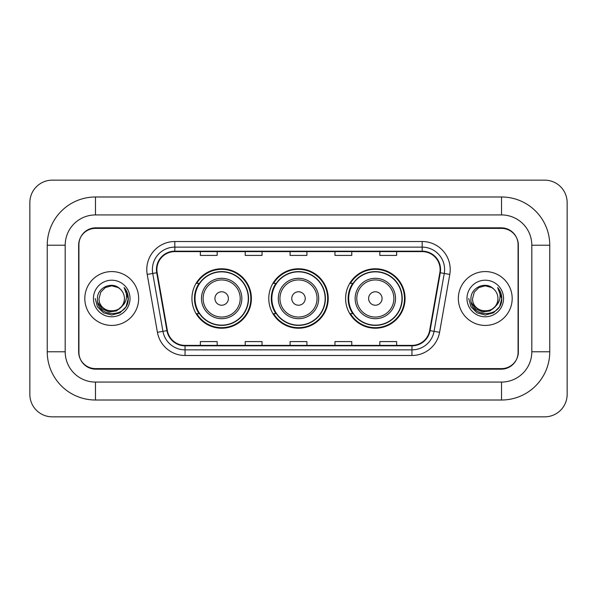 <?xml version="1.0" encoding="UTF-8"?>
<svg xmlns="http://www.w3.org/2000/svg" width="597" height="597" viewBox="0 0 597 597"><rect width="100%" height="100%" fill="white"/><g stroke="black" fill="none" stroke-linecap="round" stroke-linejoin="round"><path stroke-width="0.9" d="M345.611 298.5A29.723 29.723 0 0 0 375.334 328.223A29.723 29.723 0 0 0 405.064 298.5A29.723 29.723 0 0 0 375.334 268.777A29.723 29.723 0 0 0 345.611 298.5M268.777 298.5A29.723 29.723 0 0 0 298.5 328.223A29.723 29.723 0 0 0 328.223 298.5A29.723 29.723 0 0 0 298.5 268.777A29.723 29.723 0 0 0 268.777 298.5M191.935 298.5A29.723 29.723 0 0 0 221.666 328.223A29.723 29.723 0 0 0 251.389 298.5A29.723 29.723 0 0 0 221.666 268.777A29.723 29.723 0 0 0 191.935 298.5M199.07 313.641A27.201 27.201 0 0 1 199.07 283.359M275.904 313.641A27.201 27.201 0 0 1 275.904 283.359M352.737 313.641A27.201 27.201 0 0 1 352.737 283.359M501.532 196.988A48.23 48.23 0 0 1 549.762 245.218A48.23 48.23 0 0 0 501.532 196.988L95.468 196.988A48.23 48.23 0 0 0 47.238 245.218A48.23 48.23 0 0 1 95.468 196.988L95.468 214.935L501.532 214.935L95.468 214.935A30.283 30.283 0 0 0 65.185 245.218L65.185 351.782A30.283 30.283 0 0 0 95.468 382.065L501.532 382.065L95.468 382.065L95.468 400.012L501.532 400.012A48.23 48.23 0 0 0 549.762 351.782L549.762 245.218L531.815 245.218A30.283 30.283 0 0 0 501.532 214.935L501.532 196.988M501.532 228.39L95.468 228.39A16.828 16.828 0 0 0 78.647 245.218L78.647 351.782A16.828 16.828 0 0 0 95.468 368.61L501.532 368.61A16.828 16.828 0 0 0 518.353 351.782L518.353 245.218A16.828 16.828 0 0 0 501.532 228.39M549.762 351.782L531.815 351.782L531.815 245.218L531.815 351.782A30.283 30.283 0 0 1 501.532 382.065L501.532 400.012M567.15 202.592A22.432 22.432 0 0 0 544.718 180.16L52.282 180.16A22.432 22.432 0 0 0 29.85 202.592L29.85 394.408A22.432 22.432 0 0 0 52.282 416.84L544.718 416.84A22.432 22.432 0 0 0 567.15 394.408L567.15 202.592M47.238 351.782L65.185 351.782L65.185 245.218L47.238 245.218L47.238 351.782A48.23 48.23 0 0 0 95.468 400.012M78.923 244.658L78.923 352.342A16.828 16.828 0 0 0 95.751 369.17L501.249 369.17A16.828 16.828 0 0 0 518.077 352.342L518.077 244.658A16.828 16.828 0 0 0 501.249 227.83L95.751 227.83A16.828 16.828 0 0 0 78.923 244.658L78.923 352.342M84.811 298.5A26.925 26.925 0 0 0 111.736 325.425A26.925 26.925 0 0 0 138.653 298.5A26.925 26.925 0 0 0 111.736 271.575A26.925 26.925 0 0 0 84.811 298.5A26.925 26.925 0 0 0 111.736 325.425A26.925 26.925 0 0 0 138.653 298.5A26.925 26.925 0 0 0 111.736 271.575A26.925 26.925 0 0 0 84.811 298.5M458.347 298.5A26.925 26.925 0 0 0 485.264 325.425A26.925 26.925 0 0 0 512.189 298.5A26.925 26.925 0 0 0 485.264 271.575A26.925 26.925 0 0 0 458.347 298.5A26.925 26.925 0 0 0 485.264 325.425A26.925 26.925 0 0 0 512.189 298.5A26.925 26.925 0 0 0 485.264 271.575A26.925 26.925 0 0 0 458.347 298.5M156.884 269.56A17.947 17.947 0 0 1 174.831 251.613L422.169 251.613A17.947 17.947 0 0 1 439.84 272.68L429.639 330.559A17.947 17.947 0 0 1 411.96 345.387L185.04 345.387A17.947 17.947 0 0 1 167.361 330.559L157.16 272.68A17.947 17.947 0 0 1 156.884 269.56M156.436 269.56A18.395 18.395 0 0 0 156.713 272.754L166.921 330.634A18.395 18.395 0 0 0 185.04 345.835L411.96 345.835A18.395 18.395 0 0 0 430.079 330.634L440.287 272.754A18.395 18.395 0 0 0 422.169 251.165L174.831 251.165A18.395 18.395 0 0 0 156.436 269.56M147.213 274.426A28.044 28.044 0 0 1 174.831 241.516L422.169 241.516A28.044 28.044 0 0 1 449.787 274.426L439.579 332.313A28.044 28.044 0 0 1 411.96 355.484L185.04 355.484A28.044 28.044 0 0 1 157.421 332.313L147.213 274.426L152.735 273.456A22.432 22.432 0 0 1 174.831 247.128L422.169 247.128A22.432 22.432 0 0 1 444.265 273.456L434.056 331.335A22.432 22.432 0 0 1 411.96 349.872L185.04 349.872A22.432 22.432 0 0 1 162.944 331.335L152.735 273.456A22.432 22.432 0 0 1 152.399 269.56M518.077 352.342L518.077 244.658M290.09 251.613L290.09 255.412L306.91 255.412L306.91 251.613M245.218 251.613L245.218 255.412L262.046 255.412L262.046 251.613M200.353 251.613L200.353 255.412L217.174 255.412L217.174 251.613M334.954 251.613L334.954 255.412L351.782 255.412L351.782 251.613M379.826 251.613L379.826 255.412L396.647 255.412L396.647 251.613M306.91 345.387L306.91 341.588L290.09 341.588L290.09 345.387M262.046 345.387L262.046 341.588L245.218 341.588L245.218 345.387M217.174 345.387L217.174 341.588L200.353 341.588L200.353 345.387M351.782 345.387L351.782 341.588L334.954 341.588L334.954 345.387M396.647 345.387L396.647 341.588L379.826 341.588L379.826 345.387M121.452 306.649C114.721 315.746 98.393 309.925 99.057 298.5C98.281 314.858 125.191 314.858 124.415 298.5C125.191 314.858 98.281 314.858 99.057 298.5L100.751 292.164L105.393 287.523L111.736 285.821L118.072 287.523L120.042 288.918C112.258 280.769 97.281 287.485 97.423 298.5C95.998 318.074 127.728 318.582 128.243 299.448L128.265 298.5C128.221 294.343 126.84 290.687 124.116 287.545C126.183 290.94 126.915 294.59 126.303 298.5C125.713 301.828 124.094 304.545 121.452 306.649A12.679 12.679 0 0 0 124.415 298.5C125.191 314.858 98.281 314.858 99.057 298.5L100.751 292.164L105.393 287.523M124.415 298.5A12.679 12.679 0 0 0 120.042 288.918M122.258 305.97L116.534 310.918L109.035 311.962L102.132 308.843L97.818 302.612M93.445 298.5A18.291 18.291 0 0 0 111.736 316.791A18.291 18.291 0 0 0 130.019 298.5A18.291 18.291 0 0 0 111.736 280.209A18.291 18.291 0 0 0 93.445 298.5M124.116 287.545L128.265 298.978L127.489 293.493L128.265 298.978L127.489 293.493L128.265 298.978L124.243 287.687L128.265 298.978L124.243 287.687L128.265 298.5L126.057 306.768L120.004 312.821L111.736 315.037L103.468 312.821L97.415 306.768L95.199 298.5M124.243 287.687L128.265 298.993M228.39 298.5A6.731 6.731 0 0 0 221.666 291.769A6.731 6.731 0 0 0 214.935 298.5A6.731 6.731 0 0 0 221.666 305.231A6.731 6.731 0 0 0 228.39 298.5M241.852 298.5A20.194 20.194 0 0 0 221.666 278.306A20.194 20.194 0 0 0 201.473 298.5A20.194 20.194 0 0 0 221.666 318.694A20.194 20.194 0 0 0 241.852 298.5A20.194 20.194 0 0 1 221.666 318.694A20.194 20.194 0 0 1 201.473 298.5M248.3 298.5A26.641 26.641 0 0 0 221.666 271.859A26.641 26.641 0 0 0 195.025 298.5A26.641 26.641 0 0 0 221.666 325.141A26.641 26.641 0 0 0 248.3 298.5M250.83 298.5A29.163 29.163 0 0 1 196.741 313.641L199.443 313.641A26.895 26.895 0 0 0 239.457 318.664A26.895 26.895 0 0 0 239.457 278.336A26.895 26.895 0 0 0 199.443 283.359L196.741 283.359A29.163 29.163 0 0 1 250.83 298.5M305.231 298.5A6.731 6.731 0 0 0 298.5 291.769A6.731 6.731 0 0 0 291.769 298.5A6.731 6.731 0 0 0 298.5 305.231A6.731 6.731 0 0 0 305.231 298.5M318.694 298.5A20.194 20.194 0 0 0 298.5 278.306A20.194 20.194 0 0 0 278.306 298.5A20.194 20.194 0 0 0 298.5 318.694A20.194 20.194 0 0 0 318.694 298.5A20.194 20.194 0 0 1 298.5 318.694A20.194 20.194 0 0 1 278.306 298.5M325.141 298.5A26.641 26.641 0 0 0 298.5 271.859A26.641 26.641 0 0 0 271.859 298.5A26.641 26.641 0 0 0 298.5 325.141A26.641 26.641 0 0 0 325.141 298.5M327.663 298.5A29.163 29.163 0 0 1 273.575 313.641L276.277 313.641A26.895 26.895 0 0 0 316.291 318.664A26.895 26.895 0 0 0 316.291 278.336A26.895 26.895 0 0 0 276.277 283.359L273.575 283.359A29.163 29.163 0 0 1 327.663 298.5M382.065 298.5A6.731 6.731 0 0 0 375.334 291.769A6.731 6.731 0 0 0 368.61 298.5A6.731 6.731 0 0 0 375.334 305.231A6.731 6.731 0 0 0 382.065 298.5M395.527 298.5A20.194 20.194 0 0 0 375.334 278.306A20.194 20.194 0 0 0 355.148 298.5A20.194 20.194 0 0 0 375.334 318.694A20.194 20.194 0 0 0 395.527 298.5A20.194 20.194 0 0 1 375.334 318.694A20.194 20.194 0 0 1 355.148 298.5M401.975 298.5A26.641 26.641 0 0 0 375.334 271.859A26.641 26.641 0 0 0 348.7 298.5A26.641 26.641 0 0 0 375.334 325.141A26.641 26.641 0 0 0 401.975 298.5M404.505 298.5A29.163 29.163 0 0 1 350.409 313.641L353.118 313.641A26.895 26.895 0 0 0 393.132 318.664A26.895 26.895 0 0 0 393.132 278.336A26.895 26.895 0 0 0 353.118 283.359L350.409 283.359A29.163 29.163 0 0 1 404.505 298.5M497.943 298.5C498.719 314.858 471.809 314.858 472.585 298.5L474.287 292.164L478.928 287.523L485.264 285.821L491.607 287.523L493.57 288.918C485.786 280.769 470.809 287.485 470.951 298.5C469.526 318.074 501.256 318.582 501.771 299.448L501.801 298.5C501.749 294.343 500.368 290.687 497.652 287.545C499.719 290.94 500.443 294.59 499.838 298.5C499.241 301.828 497.622 304.545 494.98 306.649A12.679 12.679 0 0 0 497.943 298.5C498.719 314.858 471.809 314.858 472.585 298.5L474.287 292.164L478.928 287.523L485.264 285.821L491.607 287.523L493.57 288.918A12.679 12.679 0 0 1 497.943 298.5C498.719 314.858 471.809 314.858 472.585 298.5C471.928 309.925 488.249 315.746 494.98 306.649M495.786 305.97L490.062 310.918L482.563 311.962L475.66 308.843L471.346 302.612M466.981 298.5A18.291 18.291 0 0 0 485.264 316.791A18.291 18.291 0 0 0 503.555 298.5A18.291 18.291 0 0 0 485.264 280.209A18.291 18.291 0 0 0 466.981 298.5M497.652 287.545L501.793 298.978L501.025 293.493L501.801 298.5M468.735 298.5L470.943 306.768L476.996 312.821L485.264 315.037L493.532 312.821L499.585 306.768L501.801 298.5L497.771 287.687L501.793 298.978L497.891 287.829M497.771 287.687L501.793 298.993M422.169 241.516L422.169 251.165M152.735 273.456L156.713 272.754M185.04 355.484L185.04 345.835M411.96 345.835L411.96 355.484M430.079 330.634L439.579 332.313M157.421 332.313L166.921 330.634M440.287 272.754L449.787 274.426M174.831 241.516L174.831 251.165M240.21 298.5A18.552 18.552 0 0 0 221.666 279.948A18.552 18.552 0 0 0 203.114 298.5A18.552 18.552 0 0 0 221.666 317.052A18.552 18.552 0 0 0 240.21 298.5M317.052 298.5A18.552 18.552 0 0 0 298.5 279.948A18.552 18.552 0 0 0 279.948 298.5A18.552 18.552 0 0 0 298.5 317.052A18.552 18.552 0 0 0 317.052 298.5M393.886 298.5A18.552 18.552 0 0 0 375.334 279.948A18.552 18.552 0 0 0 356.79 298.5A18.552 18.552 0 0 0 375.334 317.052A18.552 18.552 0 0 0 393.886 298.5"/></g></svg>
